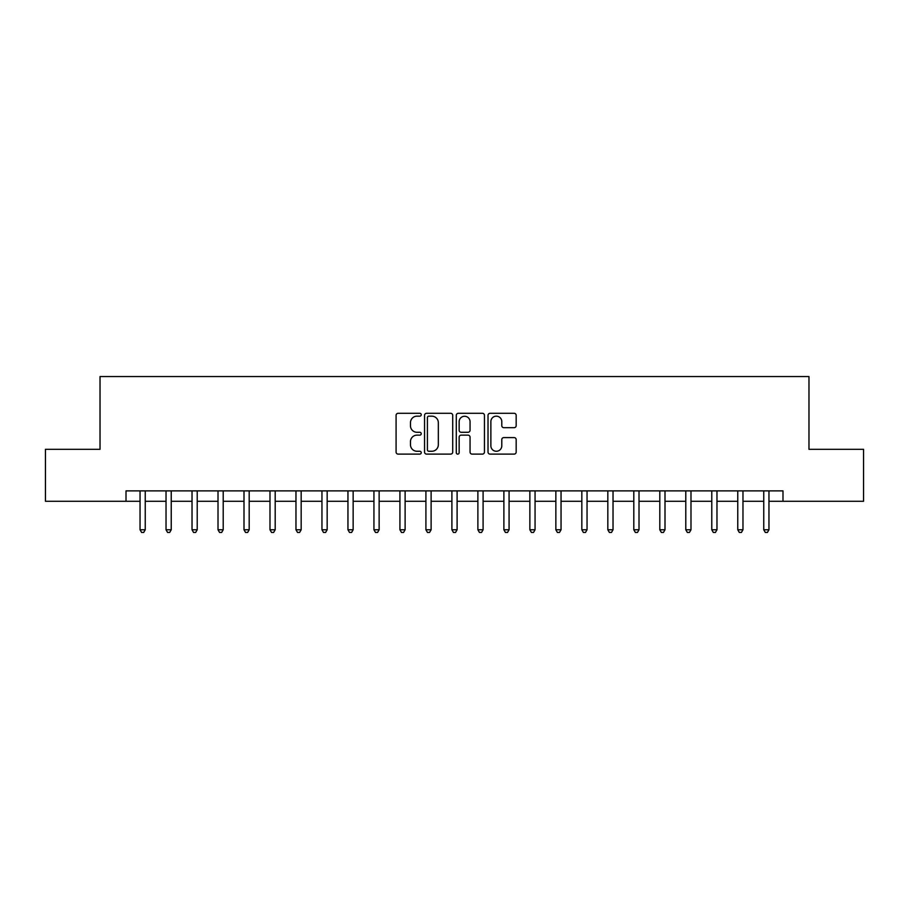 <?xml version="1.0" encoding="UTF-8"?>
<svg xmlns="http://www.w3.org/2000/svg" width="909" height="909" viewBox="0 0 909 909"><rect width="100%" height="100%" fill="white"/><g stroke="black" fill="none" stroke-linecap="round" stroke-linejoin="round"><path stroke-width="1.36" d="M421.242 414.731A1.432 1.432 0 0 0 419.81 413.3L398.131 413.3A2.045 2.045 0 0 0 396.085 415.345L396.085 452.08A2.045 2.045 0 0 0 398.131 454.114L419.81 454.114A1.432 1.432 0 0 0 421.242 452.693A1.432 1.432 0 0 0 419.81 451.262L417.004 451.262A6.533 6.533 0 0 1 410.47 444.728L410.47 441.672A6.533 6.533 0 0 1 417.004 435.138L419.81 435.138A1.432 1.432 0 0 0 421.242 433.707A1.432 1.432 0 0 0 419.81 432.286L417.004 432.286A6.533 6.533 0 0 1 410.47 425.753L410.47 422.685A6.533 6.533 0 0 1 417.004 416.163L419.81 416.163A1.432 1.432 0 0 0 421.242 414.731M514.142 427.684A2.045 2.045 0 0 0 516.176 425.651L516.176 415.345A2.045 2.045 0 0 0 514.142 413.3L490.065 413.3A2.045 2.045 0 0 0 488.019 415.345L488.019 452.08A2.045 2.045 0 0 0 490.065 454.114L514.142 454.114A2.045 2.045 0 0 0 516.176 452.08L516.176 439.626A2.045 2.045 0 0 0 514.142 437.593L503.836 437.593A2.045 2.045 0 0 0 501.791 439.626L501.791 445.796A5.454 5.454 0 0 1 496.337 451.262A5.454 5.454 0 0 1 490.871 445.796L490.871 421.617A5.454 5.454 0 0 1 496.337 416.163A5.454 5.454 0 0 1 501.791 421.617L501.791 425.651A2.045 2.045 0 0 0 503.836 427.684L514.142 427.684M126.01 501.279L45.45 501.279L45.45 449.307L100.024 449.307L100.024 376.542L808.976 376.542L808.976 449.307L863.55 449.307L863.55 501.279L782.99 501.279L782.99 490.883L126.01 490.883L126.01 501.279L140.043 501.279M452.716 415.345A2.045 2.045 0 0 0 450.671 413.3L426.594 413.3A2.045 2.045 0 0 0 424.548 415.345L424.548 452.08A2.045 2.045 0 0 0 426.594 454.114L450.671 454.114A2.045 2.045 0 0 0 452.716 452.08L452.716 415.345M458.329 413.3L482.406 413.3A2.045 2.045 0 0 1 484.452 415.345L484.452 452.08A2.045 2.045 0 0 1 482.406 454.114L472.101 454.114A2.045 2.045 0 0 1 470.055 452.08L470.055 437.184A2.045 2.045 0 0 0 468.021 435.138L461.181 435.138A2.045 2.045 0 0 0 459.147 437.184L459.147 452.693A1.432 1.432 0 0 1 457.716 454.114A1.432 1.432 0 0 1 456.284 452.693L456.284 415.345A2.045 2.045 0 0 1 458.329 413.3M145.247 501.279L166.029 501.279M171.233 501.279L192.026 501.279M197.219 501.279L218.012 501.279M223.205 501.279L243.998 501.279M249.191 501.279L269.984 501.279M275.188 501.279L295.97 501.279M301.174 501.279L321.956 501.279M327.16 501.279L347.954 501.279M353.147 501.279L373.94 501.279M379.133 501.279L399.926 501.279M405.119 501.279L425.912 501.279M431.116 501.279L451.898 501.279M457.102 501.279L477.884 501.279M483.088 501.279L503.881 501.279M509.074 501.279L529.867 501.279M535.06 501.279L555.853 501.279M561.046 501.279L581.84 501.279M587.044 501.279L607.826 501.279M613.03 501.279L633.812 501.279M639.016 501.279L659.809 501.279M665.002 501.279L685.795 501.279M690.988 501.279L711.781 501.279M716.974 501.279L737.767 501.279M742.971 501.279L763.753 501.279M768.957 501.279L782.99 501.279M428.843 416.163A1.432 1.432 0 0 0 427.412 417.583L427.412 449.83A1.432 1.432 0 0 0 428.843 451.262L431.798 451.262A6.533 6.533 0 0 0 438.331 444.728L438.331 422.685A6.533 6.533 0 0 0 431.798 416.163L428.843 416.163M470.055 421.719A5.454 5.454 0 0 0 464.601 416.265A5.454 5.454 0 0 0 459.147 421.719L459.147 430.241A2.045 2.045 0 0 0 461.181 432.286L468.021 432.286A2.045 2.045 0 0 0 470.055 430.241L470.055 421.719M145.497 490.883L145.395 491.144A2.079 2.079 90 0 0 145.247 491.928L145.247 529.765L140.043 529.765L140.043 491.928A2.079 2.079 90 0 0 139.895 491.144L139.793 490.883M145.247 529.765L143.679 532.458L141.611 532.458L140.043 529.765M171.483 490.883L171.381 491.144A2.079 2.079 87.2 0 0 171.233 491.928L171.233 529.765L166.029 529.765L166.029 491.928A2.079 2.079 87.2 0 0 165.881 491.144L165.779 490.883M171.233 529.765L169.676 532.458L167.597 532.458L166.029 529.765M197.48 490.883L197.367 491.144A2.079 2.079 87.2 0 0 197.219 491.928L197.219 529.765L192.026 529.765L192.026 491.928A2.079 2.079 87.2 0 0 191.867 491.144L191.765 490.883M197.219 529.765L195.662 532.458L193.583 532.458L192.026 529.765M223.466 490.883L223.353 491.144A2.079 2.079 87.2 0 0 223.205 491.928L223.205 529.765L218.012 529.765L218.012 491.928A2.079 2.079 87.2 0 0 217.865 491.144L217.751 490.883M223.205 529.765L221.648 532.458L219.569 532.458L218.012 529.765M249.452 490.883L249.35 491.144A2.079 2.079 87.2 0 0 249.191 491.928L249.191 529.765L243.998 529.765L243.998 491.928A2.079 2.079 87.2 0 0 243.851 491.144L243.737 490.883M249.191 529.765L247.634 532.458L245.555 532.458L243.998 529.765M275.438 490.883L275.336 491.144A2.079 2.079 87.2 0 0 275.188 491.928L275.188 529.765L269.984 529.765L269.984 491.928A2.079 2.079 87.2 0 0 269.837 491.144L269.734 490.883M275.188 529.765L273.62 532.458L271.541 532.458L269.984 529.765M301.424 490.883L301.322 491.144A2.079 2.079 87.2 0 0 301.174 491.928L301.174 529.765L295.97 529.765L295.97 491.928A2.079 2.079 87.2 0 0 295.823 491.144L295.72 490.883M301.174 529.765L299.606 532.458L297.538 532.458L295.97 529.765M327.41 490.883L327.308 491.144A2.079 2.079 87.2 0 0 327.16 491.928L327.16 529.765L321.956 529.765L321.956 491.928A2.079 2.079 87.2 0 0 321.809 491.144L321.706 490.883M327.16 529.765L325.604 532.458L323.524 532.458L321.956 529.765M353.408 490.883L353.294 491.144A2.079 2.079 87.2 0 0 353.147 491.928L353.147 529.765L347.954 529.765L347.954 491.928A2.079 2.079 87.2 0 0 347.795 491.144L347.692 490.883M353.147 529.765L351.59 532.458L349.511 532.458L347.954 529.765M379.394 490.883L379.28 491.144A2.079 2.079 87.2 0 0 379.133 491.928L379.133 529.765L373.94 529.765L373.94 491.928A2.079 2.079 87.2 0 0 373.792 491.144L373.679 490.883M379.133 529.765L377.576 532.458L375.497 532.458L373.94 529.765M405.38 490.883L405.278 491.144A2.079 2.079 87.2 0 0 405.119 491.928L405.119 529.765L399.926 529.765L399.926 491.928A2.079 2.079 87.2 0 0 399.778 491.144L399.665 490.883M405.119 529.765L403.562 532.458L401.483 532.458L399.926 529.765M431.366 490.883L431.264 491.144A2.079 2.079 87.2 0 0 431.116 491.928L431.116 529.765L425.912 529.765L425.912 491.928A2.079 2.079 87.2 0 0 425.764 491.144L425.662 490.883M431.116 529.765L429.548 532.458L427.469 532.458L425.912 529.765M457.352 490.883L457.25 491.144A2.079 2.079 87.2 0 0 457.102 491.928L457.102 529.765L451.898 529.765L451.898 491.928A2.079 2.079 87.2 0 0 451.75 491.144L451.648 490.883M457.102 529.765L455.534 532.458L453.466 532.458L451.898 529.765M483.338 490.883L483.236 491.144A2.079 2.079 87.2 0 0 483.088 491.928L483.088 529.765L477.884 529.765L477.884 491.928A2.079 2.079 87.2 0 0 477.736 491.144L477.634 490.883M483.088 529.765L481.531 532.458L479.452 532.458L477.884 529.765M509.335 490.883L509.222 491.144A2.079 2.079 87.2 0 0 509.074 491.928L509.074 529.765L503.881 529.765L503.881 491.928A2.079 2.079 87.2 0 0 503.722 491.144L503.62 490.883M509.074 529.765L507.517 532.458L505.438 532.458L503.881 529.765M535.321 490.883L535.208 491.144A2.079 2.079 87.2 0 0 535.06 491.928L535.06 529.765L529.867 529.765L529.867 491.928A2.079 2.079 87.2 0 0 529.72 491.144L529.606 490.883M535.06 529.765L533.503 532.458L531.424 532.458L529.867 529.765M561.308 490.883L561.205 491.144A2.079 2.079 87.2 0 0 561.046 491.928L561.046 529.765L555.853 529.765L555.853 491.928A2.079 2.079 87.2 0 0 555.706 491.144L555.592 490.883M561.046 529.765L559.49 532.458L557.41 532.458L555.853 529.765M587.294 490.883L587.191 491.144A2.079 2.079 87.2 0 0 587.044 491.928L587.044 529.765L581.84 529.765L581.84 491.928A2.079 2.079 87.2 0 0 581.692 491.144L581.59 490.883M587.044 529.765L585.476 532.458L583.396 532.458L581.84 529.765M613.28 490.883L613.177 491.144A2.079 2.079 87.2 0 0 613.03 491.928L613.03 529.765L607.826 529.765L607.826 491.928A2.079 2.079 87.2 0 0 607.678 491.144L607.576 490.883M613.03 529.765L611.462 532.458L609.394 532.458L607.826 529.765M639.266 490.883L639.163 491.144A2.079 2.079 87.2 0 0 639.016 491.928L639.016 529.765L633.812 529.765L633.812 491.928A2.079 2.079 87.2 0 0 633.664 491.144L633.562 490.883M639.016 529.765L637.459 532.458L635.38 532.458L633.812 529.765M665.263 490.883L665.149 491.144A2.079 2.079 87.2 0 0 665.002 491.928L665.002 529.765L659.809 529.765L659.809 491.928A2.079 2.079 87.2 0 0 659.65 491.144L659.548 490.883M665.002 529.765L663.445 532.458L661.366 532.458L659.809 529.765M691.249 490.883L691.135 491.144A2.079 2.079 87.2 0 0 690.988 491.928L690.988 529.765L685.795 529.765L685.795 491.928A2.079 2.079 87.2 0 0 685.647 491.144L685.534 490.883M690.988 529.765L689.431 532.458L687.352 532.458L685.795 529.765M717.235 490.883L717.133 491.144A2.079 2.079 87.2 0 0 716.974 491.928L716.974 529.765L711.781 529.765L711.781 491.928A2.079 2.079 87.2 0 0 711.633 491.144L711.52 490.883M716.974 529.765L715.417 532.458L713.338 532.458L711.781 529.765M743.221 490.883L743.119 491.144A2.079 2.079 87.2 0 0 742.971 491.928L742.971 529.765L737.767 529.765L737.767 491.928A2.079 2.079 87.2 0 0 737.619 491.144L737.517 490.883M742.971 529.765L741.403 532.458L739.324 532.458L737.767 529.765M769.207 490.883L769.105 491.144A2.079 2.079 87.2 0 0 768.957 491.928L768.957 529.765L763.753 529.765L763.753 491.928A2.079 2.079 87.2 0 0 763.605 491.144L763.503 490.883M768.957 529.765L767.389 532.458L765.321 532.458L763.753 529.765"/></g></svg>
